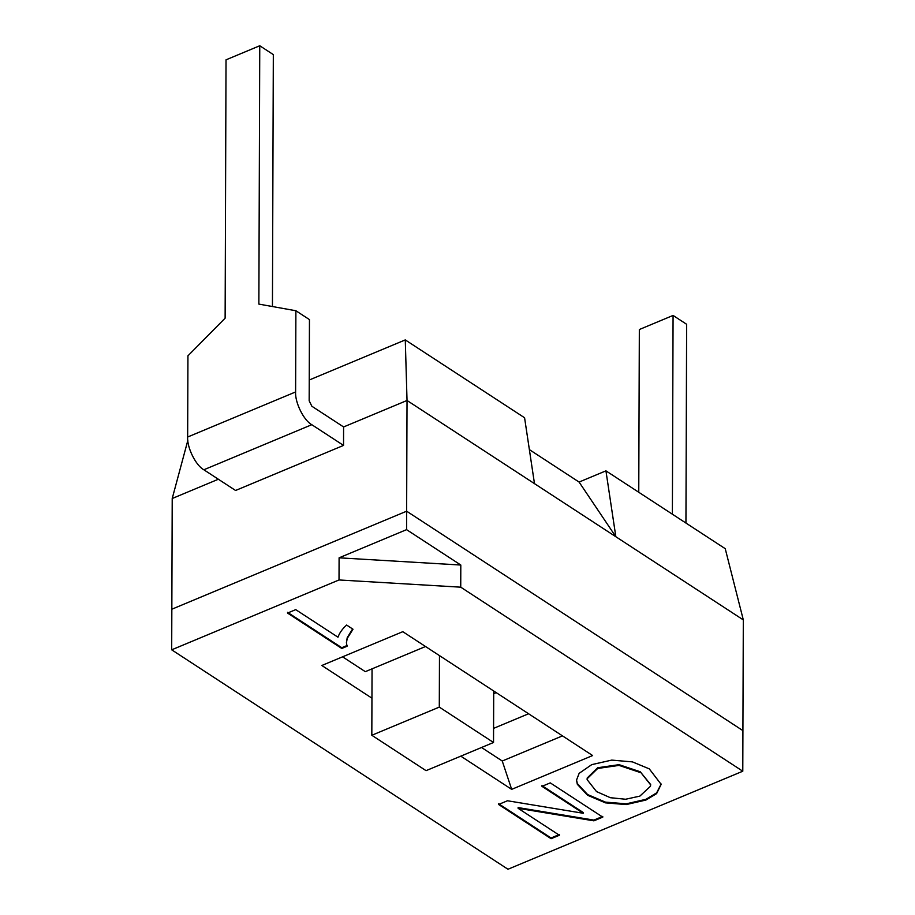 <?xml version="1.0" encoding="UTF-8"?>
<svg xmlns="http://www.w3.org/2000/svg" width="915" height="915" viewBox="0 0 915 915"><rect width="100%" height="100%" fill="white"/><g stroke="black" fill="none" stroke-linecap="round" stroke-linejoin="round"><path stroke-width="1.37" d="M743.312 619.901L615.841 536.728L605.936 470.848L725.24 548.691L743.312 619.901L742.923 730.627L406.637 511.199L171.837 609.218L172.214 498.503L187.827 440.447M605.936 470.848L579.081 482.056L615.841 536.728L407.026 400.473L343.594 426.95L311.866 406.249L309.167 400.793L309.453 319.598L295.888 310.745L295.614 391.94C294.847 402.417 303.746 420.443 311.798 424.697L343.537 445.411L343.594 426.95M534.486 483.646L524.581 417.766L405.276 339.911L407.026 400.473L406.569 529.648L460.805 565.035L460.737 587.178L339.019 579.961L171.688 649.822L507.974 869.25L742.786 771.219L460.737 587.178M405.276 339.911L309.236 380.011M218.353 479.243L172.214 498.503M343.537 445.411L235.578 490.474L203.851 469.772L311.798 424.697M579.081 482.056L529.373 449.62M272.441 306.536L273.322 54.603L259.757 45.75L226.028 59.83L225.124 318.18L187.941 355.821L187.655 437.015C186.889 447.492 195.799 465.506 203.851 469.772M295.888 310.745L258.865 304.1L259.757 45.75M672.376 514.196L673.074 315.435L686.627 324.287L685.941 523.048M673.074 315.435L639.333 329.526L638.762 492.27M649.295 768.875L661.156 784.361L656.615 793.625L645.944 800.042L626.226 804.571L605.501 802.867L587.59 795.272L577.331 784.304L576.496 780.186L579.138 773.335L591.742 764.631L611.7 760.113L632.448 761.886L649.295 768.875M661.156 783.995L656.615 792.882L645.944 799.31L626.226 803.839L605.501 802.135L587.59 794.54L577.331 783.56L576.507 779.82M347.06 645.51L341.775 647.717L287.527 612.329M352.584 628.96L347.208 637.698L346.43 642.547M347.06 646.253L341.775 648.461L287.527 613.061L295.728 609.642L337.978 637.206C339.511 632.906 342.382 628.857 346.602 625.048L353.007 629.234L347.208 638.441L346.43 642.913L347.06 646.253M341.775 647.717L341.775 648.461M425.521 646.516L365.302 671.656L342.576 656.821M171.688 649.822L171.837 609.218L406.637 511.199L742.923 730.627L742.786 771.219M460.794 756.156L511.668 789.359L592.634 755.55L402.794 631.682L321.828 665.491L371.947 698.191M583.244 813.275L541.977 786.351L550.27 782.885L602.768 817.129L593.904 820.835L518.107 808.311L559.385 835.246L551.082 838.712L498.584 804.468L507.459 800.762L583.244 813.275L583.244 812.543L541.977 785.608M460.805 565.035L339.099 557.818L339.019 579.961M339.099 557.818L406.569 529.648M640.237 772.512L619.02 765.398L597.689 768.474L587.178 778.734L587.121 779.637L596.5 791.555L610.351 797.708L625.62 799.252L639.848 796.119L650.474 786.26L650.645 784.876L640.248 771.768L619.02 764.665L597.701 767.731L587.19 777.99L587.133 779.26M650.634 784.51L640.248 771.768M562.485 735.877L502.255 761.017L511.668 789.359M528.584 713.757L493.574 728.374M481.542 747.498L502.255 761.017M493.7 693.684L496.204 692.632M559.385 834.514L551.082 837.98L498.584 803.725M602.768 816.397L593.904 820.103L518.107 807.579L518.107 808.311M551.082 837.98L551.082 838.712M593.904 820.103L593.904 820.835M493.528 742.488L439.291 707.101L371.822 735.271L426.058 770.659L493.528 742.488L493.711 691.008M371.822 735.271L372.05 668.842M439.291 707.101L439.475 655.609M187.655 437.015L295.614 391.94M346.43 642.913L346.43 642.181M587.121 779.637L587.121 778.894M650.645 784.876L650.657 784.144"/></g></svg>
